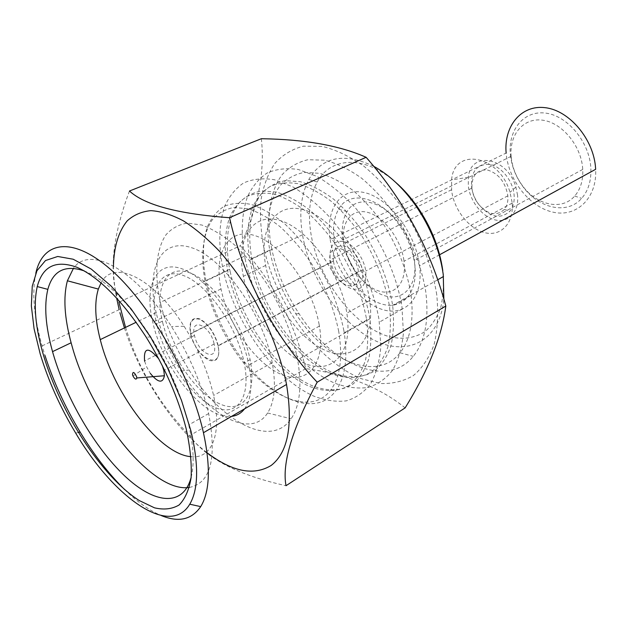 <?xml version="1.0" encoding="UTF-8"?>
<svg xmlns="http://www.w3.org/2000/svg" width="627" height="627" viewBox="0 0 627 627"><rect width="100%" height="100%" fill="white"/><g stroke="black" fill="none" stroke-linecap="round" stroke-linejoin="round"><path stroke-width="0.47" stroke-dasharray="3.13 2.35" d="M162.299 365.69L158.78 358.887M214.066 343.69C210.139 324.872 189.824 316.745 194.488 335.414L194.566 335.758C198.304 353.871 218.47 362.853 214.136 344.027L214.066 343.69M358.37 271.272C354.851 246.936 325.554 238.926 330.241 262.838L330.311 263.285C333.595 286.508 362.484 295.92 358.44 271.71L358.37 271.272M217.867 345.234C214.183 332.537 208.109 323.893 199.652 319.3C191.909 317.372 188.97 322.215 190.843 333.807L190.953 334.285C196.063 359.114 223.863 371.725 217.969 345.704L217.867 345.234M144.665 361.293L146.647 366.889L150.3 373.371M190.639 334.16C194.307 346.676 200.366 355.352 208.807 360.212C216.832 362.657 219.999 357.868 218.298 345.845L218.196 345.367C214.418 332.365 208.203 323.508 199.543 318.814C191.619 316.847 188.617 321.8 190.53 333.674L190.639 334.16M333.525 261.396C336.84 285.105 366.419 294.682 362.335 269.947L362.265 269.5C359.389 257.517 353.495 249.687 344.584 246.011C336.197 244.851 332.482 249.828 333.446 260.934L333.525 261.396M157.032 325.609C165.238 358.856 190.122 395.323 212.89 406.468C235.721 418.091 251.646 399.305 244.209 362.923L243.903 361.465C236.246 324.958 206.518 283.38 183.225 275.465C159.807 267.008 148.693 290.92 156.648 324.018L157.032 325.609M162.73 322.803C170.826 355.964 195.671 392.267 218.486 403.294C241.364 414.8 257.423 395.966 250.11 359.686L249.805 358.229C242.265 321.831 212.6 280.457 189.244 272.651C165.771 264.296 154.501 288.201 162.354 321.212L162.73 322.803M319.143 324.551C312.293 285.693 280.238 242.5 253.919 235.321C227.491 227.562 213.595 253.896 221.002 288.922L221.362 290.622C229.043 325.797 255.581 363.511 281.092 374.35C306.65 385.699 326.016 364.836 319.417 326.087L319.143 324.551M244.538 408.859C251.2 399.618 252.657 384.994 248.911 364.985L248.582 363.394C240.219 323.132 207.294 277.197 181.705 268.717C155.982 259.625 144.022 286.108 152.769 322.27L153.192 324.026C163.866 369.906 205.248 420.215 231.637 416.352M338.705 331.338C333.893 307.818 324.598 284.854 310.804 262.462C301.211 248.59 290.936 236.645 279.995 226.629C268.959 218.016 258.269 212.044 247.916 208.705L233.706 207.498C225.187 209.199 218.063 213.282 212.341 219.756C202.215 234.443 200.201 258.536 205.883 285.246C210.829 306.564 219.536 326.996 231.998 346.559C261.577 394.038 310.279 418.883 331.103 389.469C340.328 376.459 342.859 357.084 338.705 331.338M343.894 330.688C339.019 306.587 329.543 283.043 315.467 260.056C305.662 245.792 295.152 233.487 283.929 223.134C272.612 214.199 261.616 207.945 250.941 204.378C240.737 202.427 231.677 203.14 223.753 206.526C216.652 211.323 211.134 218.227 207.192 227.248C202.513 242.343 202.129 260.236 206.04 280.927L206.565 283.349C211.644 305.286 220.602 326.314 233.424 346.425C263.842 395.245 314.096 420.944 335.821 390.692C345.156 377.713 347.961 358.409 344.239 332.78L343.894 330.688M366.325 318.007C361.732 294.204 352.484 271.021 338.588 248.457C328.893 234.474 318.445 222.428 307.261 212.318C295.952 203.61 284.932 197.56 274.195 194.151C263.912 192.34 254.734 193.155 246.662 196.604C239.412 201.439 233.722 208.352 229.607 217.334C224.646 232.358 223.996 250.11 227.656 270.59L228.15 272.98C238.44 320.75 274.015 371.223 309.707 386.491C324.786 392.306 338.831 391.969 349.976 384.931C356.787 379.029 361.967 370.784 365.502 360.18C367.939 348.369 368.323 334.998 366.654 320.076L366.325 318.007M369.452 298.946C363.331 259.296 330.366 215.97 302.457 209.434C274.454 202.309 258.826 229.756 265.668 265.409L266.005 267.149C273.137 302.959 300.309 340.79 327.231 351.136C354.192 361.998 375.557 340.046 369.687 300.505L369.452 298.946M346.574 311.572C339.983 271.428 306.697 227.186 278.968 220.242C251.137 212.694 236.081 240.227 243.354 276.295L243.707 278.051C251.27 314.276 278.654 352.789 305.443 363.636C332.271 375.001 353.173 353.181 346.841 313.147L346.574 311.572M373.614 166.249C343.886 152.298 322.294 156.695 308.845 179.447C301.046 194.433 298.93 212.874 302.496 234.78L302.904 237.084C310.726 279.321 340.524 323.203 373.747 339.967C406.86 356.998 439.645 341.637 443.861 299.251M389.265 305.035C384.947 281.547 375.934 258.739 362.226 236.598C352.64 222.891 342.271 211.111 331.127 201.251C319.833 192.779 308.797 186.924 298.005 183.687C287.636 182.01 278.357 182.927 270.151 186.438C262.744 191.306 256.898 198.218 252.603 207.169C247.367 222.107 246.45 239.71 249.859 259.962L250.33 262.337C260.056 309.573 295.372 359.161 331.228 373.747C346.386 379.28 360.572 378.724 371.905 371.576C378.857 365.619 384.186 357.366 387.894 346.809C390.503 335.077 391.06 321.831 389.571 307.081L389.265 305.035M395.715 182.386C364.561 154.767 330.445 156.852 317.199 182.049C309.503 196.58 307.551 214.559 311.321 235.971C319.135 279.352 352.194 324.19 386.357 335.782C401.092 340.147 414.055 338.682 425.247 331.393C431.94 325.437 437.105 317.45 440.742 307.426C443.352 296.399 444.034 284.117 442.787 270.598M330.202 239.577L330.437 241.003C335.555 270.77 358.511 301.752 381.71 309.315C404.94 317.309 423.664 298.044 419.565 265.73L419.392 264.437C415.074 232.053 388.16 197.497 364.177 192.528C340.116 187.073 325.327 209.92 330.202 239.577L506.138 153.051L506.263 154.336C508.959 181.085 530.152 207.482 553.406 212.247C576.66 217.412 597.241 198.116 595.65 169.298M510.433 154.979C511.703 166.265 515.778 176.689 522.659 186.243C538.225 208.383 567.059 215.241 581.66 198.359C588.479 190.553 591.527 180.231 590.806 167.401C589.129 141.31 566.933 115.25 545.114 113.048C523.255 110.454 507.729 130.612 510.433 154.979M511.232 157.322C512.369 167.417 516.013 176.736 522.173 185.294C536.116 205.123 561.823 211.134 574.693 196.047C580.524 189.299 583.212 180.435 582.742 169.431L582.679 168.491C581.127 145.535 561.823 122.539 542.582 120.172C523.31 117.476 509.202 134.75 511.138 156.303L511.232 157.322M343.188 240.948C347.178 264.892 365.784 289.846 384.422 295.654C403.083 301.799 417.801 286.069 414.494 260.511L414.353 259.46C412.542 247.618 408.005 236.379 400.739 225.759C383.669 200.53 356.575 194.456 347.029 211.667C342.695 219.058 341.354 228.44 343.008 239.82L343.188 240.948M334.552 242.085C339.16 269.179 360.251 297.394 381.287 303.86C402.369 310.733 418.86 292.511 414.58 263.168C412.535 249.742 407.385 237.006 399.14 224.952C379.758 196.306 349.223 189.636 338.682 209.112C333.721 217.781 332.349 228.777 334.552 242.085M512.094 202.302L510.002 192.301C499.319 154.728 453.893 147.024 451.612 179.894L451.636 190.639C453.972 209.739 469.114 229.051 484.969 232.727C500.84 236.685 513.968 223.259 512.181 203.132L512.094 202.302M403.921 260.362C400.904 238.816 383.215 215.907 367.108 212.232C350.955 208.25 340.555 223.314 343.776 243.613L343.933 244.561C347.311 264.915 363.198 286.194 378.943 291.046C394.72 296.187 406.915 282.753 404.039 261.247L403.921 260.362M517.549 195.138L515.88 187.097C507.423 156.993 470.548 150.613 468.353 177.245L468.306 185.968C470.101 201.612 482.665 217.365 495.691 220.046C508.74 222.961 519.281 211.526 517.549 195.138M471.535 186.572C472.335 192.826 474.639 198.649 478.448 204.041C489.695 217.381 500.197 219.771 509.939 211.213C513.301 206.973 514.673 201.4 514.062 194.488C512.721 180.411 501.004 166.116 489.546 164.376C476.943 164.008 470.948 171.406 471.535 186.572M471.974 188.602C472.648 193.892 474.6 198.822 477.829 203.391C487.351 214.669 496.2 216.683 504.374 209.426C507.094 205.962 508.246 201.432 507.831 195.828L507.784 195.334C505.197 181.838 498.394 173.381 487.383 169.98C476.826 169.423 471.676 175.458 471.919 188.084L471.974 188.602M330.304 260.487C333.752 274.673 340.814 284.125 351.481 288.859C361.881 290.842 366.646 284.893 365.768 271.005L365.682 270.464C363.684 257.666 353.315 243.981 343.862 241.497C333.548 240.133 328.995 246.27 330.21 259.923L330.304 260.487M271.413 247.399C276.178 270.707 285.41 292.825 299.095 313.751C331.213 364.083 386.804 389.304 413.264 356.355C425.075 341.613 429.229 319.989 425.725 291.477C421.305 265.566 411.5 240.517 396.288 216.323C385.613 201.408 374.045 188.688 361.575 178.178C348.949 169.243 336.605 163.247 324.543 160.175L307.849 159.728C297.739 162.15 289.172 167.127 282.142 174.659C269.571 191.564 266.083 218.298 271.413 247.399M270.174 252.43C274.587 273.928 283.122 294.361 295.764 313.719C325.476 360.313 376.443 383.183 400.065 352.766C410.317 339.607 414.008 320.491 411.124 295.419L410.842 293.381C406.735 269.986 397.863 247.32 384.21 225.391C374.64 211.824 364.256 200.185 353.056 190.467C341.691 182.151 330.554 176.43 319.629 173.318L304.432 172.378C295.176 174.204 287.276 178.381 280.739 184.894C268.959 199.629 265.307 223.58 269.72 250.063L270.174 252.43M252.266 261.02C262.015 308.555 297.551 358.401 333.705 373.057C348.988 378.614 363.307 378.042 374.758 370.831C381.78 364.836 387.18 356.52 390.934 345.885C393.591 334.066 394.179 320.726 392.698 305.874L392.4 303.813C388.074 280.159 379.014 257.195 365.212 234.913C355.548 221.127 345.101 209.269 333.862 199.362C322.482 190.851 311.345 184.973 300.458 181.736L285.363 180.647C276.193 182.402 268.403 186.54 261.984 193.053C250.471 207.803 247.116 231.912 251.795 258.637L252.266 261.02M223.047 269.328C234.663 322.662 274.101 378.794 314.229 396.319C325.523 400.52 336.229 402.032 346.339 400.857C355.862 398.043 363.95 392.377 370.581 383.873C376.161 373.778 379.586 361.332 380.855 346.543L379.069 319.825C372.947 284.854 354.702 246.482 330.648 218.204C318.297 205.021 305.717 194.597 292.903 186.917L274.485 179.753C262.862 177.88 252.524 178.969 243.48 183.037C235.368 188.649 229.027 196.557 224.466 206.761C219.011 223.761 218.345 243.715 222.483 266.608L223.047 269.328M245.094 258.833C256.075 311.58 295.239 366.748 335.547 383.497C346.903 387.494 357.688 388.826 367.908 387.502C377.556 384.555 385.785 378.818 392.58 370.283C398.333 360.196 401.938 347.813 403.412 333.149L401.954 306.728C396.233 272.212 378.363 234.514 354.498 206.855C342.224 193.97 329.677 183.813 316.847 176.367L298.358 169.494C286.649 167.777 276.193 168.976 266.992 173.099C258.708 178.75 252.187 186.65 247.422 196.815C241.654 213.721 240.697 233.495 244.554 256.145L245.094 258.833M160.927 304.863C166.578 327.372 175.952 349.074 189.056 369.977C220.328 420.96 270.558 449.206 291.108 418.805C299.878 405.834 302.065 386.169 297.66 359.804L297.253 357.641C291.735 332.71 281.688 308.202 267.094 284.109C256.992 269.14 246.254 256.177 234.882 245.204C223.463 235.697 212.459 228.973 201.863 225.022L187.395 223.118C178.773 224.482 171.626 228.393 165.936 234.843C155.927 249.609 154.266 274.438 160.34 302.363L160.927 304.863M230.172 271.632C240.486 319.692 276.272 370.432 312.262 385.762C327.466 391.601 341.644 391.248 352.907 384.147C359.796 378.206 365.039 369.899 368.637 359.216C371.121 347.319 371.529 333.862 369.867 318.829L369.546 316.745C364.945 292.778 355.65 269.438 341.652 246.725C331.887 232.656 321.361 220.539 310.083 210.374C298.679 201.635 287.566 195.553 276.734 192.152L261.765 190.874C252.72 192.544 245.071 196.635 238.816 203.132C227.632 217.898 224.67 242.194 229.67 269.218L230.172 271.632M156.672 314.699C161.601 334.16 169.745 352.97 181.093 371.121C208.258 415.482 251.066 439.308 267.596 412.974C274.665 401.789 276.209 385.033 272.212 362.688L271.836 360.815C262.251 312.262 222.099 256.913 191.149 247.571C160.05 237.476 145.919 269.869 156.162 312.583L156.672 314.699M191.039 456.683C211.503 459.176 222.366 434.629 213.564 395.48L213.133 393.552C207.662 370.753 197.983 348.314 184.087 326.244C153.106 276.915 113.001 258.943 101.065 282.902M189.378 487.438C210.625 483.237 217.052 458.611 208.658 413.569L208.125 411.234C201.173 382.682 188.954 354.459 171.461 326.565C135.056 268.575 89.269 245.032 73.453 268.301M191.141 477.296C194.448 464.098 193.649 446.636 188.735 424.926L188.171 422.567C180.897 393.787 168.459 365.243 150.848 336.942C127.806 301.65 105.618 279.642 84.292 270.919M35.81 273.207C31.797 292.621 33.889 316.854 42.08 345.9L44.956 355.423M113.44 265.903C113.393 275.951 114.451 286.649 116.614 297.997M42.08 345.9L119.169 309.66L119.969 312.81M129.468 191.016C112.068 237.453 108.557 274.516 118.934 302.214L240.259 245.76C272.635 280.982 294.455 321.941 305.725 368.645C346.433 374.107 379.57 387.188 405.12 407.887M436.737 294.619C432.144 266.075 420.458 236.034 403.459 209.387C391.334 192.489 378.191 178.131 364.036 166.312C349.725 156.319 335.774 149.681 322.184 146.397L303.437 146.162C292.135 149.069 282.597 154.83 274.822 163.443C268.199 173.42 263.646 185.286 261.169 199.041C259.876 213.564 260.597 228.91 263.316 245.086C274.783 302.277 317.372 361.489 361.991 378.912L380.55 383.497C392.557 383.928 403.474 381.294 413.326 375.604C422.277 368.12 429.205 357.743 434.119 344.482C437.63 329.739 438.5 313.124 436.737 294.619M261.357 138.724C265.025 172.613 257.987 208.289 240.259 245.76M124.436 327.929C140.354 376.741 172.958 426.681 207.075 452.733M125.557 327.38C138.269 368.511 159.634 404.603 189.644 435.655C206.017 458.455 238.135 475.141 286.014 485.713M124.561 489.507C137.266 501.921 149.508 510.605 161.288 515.566M305.725 368.645L189.644 435.655M194.488 335.414L144.578 360.94M330.241 262.838L190.843 333.807M358.44 271.71L217.969 345.704M214.136 344.027L164.47 370.071M132.963 375.988L146.647 366.889M362.335 269.947L218.298 345.845M250.11 359.686L244.209 362.923M221.002 288.922L152.769 322.27M227.656 270.59L206.04 280.927M265.668 265.409L243.354 276.295M302.496 234.78L249.859 259.962M317.199 182.049L308.845 179.447M574.693 196.047L581.66 198.359M522.173 185.294L522.659 186.243M582.742 169.431L414.494 260.511M451.534 189.746L343.776 243.613M468.353 177.245L451.612 179.894M515.88 187.097L510.002 192.301M504.374 209.426L509.939 211.213M477.829 203.391L478.448 204.041M507.831 195.828L365.768 271.005M471.919 188.084L330.21 259.923M512.181 203.132L404.039 261.247M347.029 211.667L338.682 209.112M400.739 225.759L399.14 224.952M511.138 156.303L343.008 239.82M439.629 254.742L419.565 265.73M437.654 279.814L389.571 307.081M369.687 300.505L346.841 313.147M366.654 320.076L344.239 332.78M331.103 389.469L335.821 390.692M231.998 346.559L233.424 346.425M319.417 326.087L248.911 364.985M162.354 321.212L156.648 324.018M333.446 260.934L190.53 333.674M400.065 352.766L413.264 356.355M295.764 313.719L299.095 313.751M411.124 295.419L392.698 305.874M402.283 309.009L379.421 322.137M369.867 318.829L297.66 359.804M267.596 412.974L291.108 418.805M181.093 371.121L189.056 369.977M272.212 362.688L213.564 395.48M208.658 413.569L188.735 424.926M75.702 433.124L78.273 432.489M150.848 336.942L146.185 337.169M184.087 326.244L171.461 326.565M156.162 312.583L136.169 322.254M229.67 269.218L160.34 302.363M244.554 256.145L222.483 266.608M269.72 250.063L251.795 258.637"/><path stroke-width="0.94" d="M136.623 376.733C134.139 371.827 132.775 371.168 132.524 374.75L132.963 375.988C134.899 379.296 136.177 379.954 136.796 377.971L136.623 376.733M150.3 373.371C158.051 382.854 162.761 383.646 164.431 375.745L163.812 370.408L162.299 365.69M158.78 358.887C148.27 346.606 143.536 347.295 144.578 360.94L144.665 361.293M443.861 299.251L443.25 274.516C439.77 250.189 430.475 227.052 415.372 205.123C402.777 187.52 388.858 174.557 373.614 166.249M442.787 270.598C439.551 247.978 430.921 226.488 416.892 206.142C410.434 196.996 403.373 189.08 395.715 182.386M439.629 254.742L595.65 169.298L595.579 168.138C593.785 139.28 569.34 110.376 545.208 107.687C521.037 104.576 503.685 126.372 506.138 153.051M231.637 416.352C236.873 415.748 241.176 413.248 244.538 408.859M101.065 282.902L98.337 289.071C94.34 302.151 94.983 318.994 100.249 339.615L100.829 341.793C114.584 394.892 159.932 454.528 191.039 456.683M73.453 268.301L67.387 280.786C63.131 297.026 64.377 317.685 71.117 342.773L71.87 345.477C90.586 415.05 152.298 493.371 189.378 487.438M84.292 270.919C65.075 264.5 52.919 270.652 47.84 289.368C43.953 305.623 45.52 326.377 52.535 351.637L53.319 354.357C66.376 398.764 94.802 447.545 124.522 475.76C154.109 503.873 183.186 507.619 191.141 477.296M43.584 355.595C60.662 413.138 102.013 476.928 139.319 500.581L154.477 507.823C163.945 510.033 172.143 509.085 179.087 504.986C185.083 498.99 189.095 489.844 191.117 477.555C191.823 463.588 190.193 447.364 186.211 428.884C178.397 398.114 165.05 367.54 146.185 337.169C122.21 300.505 99.113 277.205 76.894 267.267C55.834 259.735 42.628 266.169 37.252 286.57C33.239 304.62 35.355 327.631 43.584 355.595M191.078 431.384L181.438 400.23L167.605 368.018L150.449 336.887L131.137 308.931L110.971 285.904L91.268 269.093L73.202 259.225L57.723 256.474L45.505 260.526L36.962 270.731L32.251 286.202L31.35 305.913L34.085 328.814L40.175 353.84C48.35 380.871 60.192 407.299 75.702 433.124C113.26 496.835 169.658 537.982 189.762 504.202C198.422 489.452 198.861 465.179 191.078 431.384M161.288 515.566C178.609 522.683 191.744 519.705 200.703 506.624C209.865 491.662 210.782 467.029 203.454 432.716L202.811 429.973C189.315 372.634 148.701 302.441 110.462 269.312C72.121 235.87 42.816 241.387 35.81 273.207M207.075 452.733C232.366 471.849 253.755 476.073 271.232 465.406C287.997 452.326 293.091 425.349 286.531 384.469L286.014 381.827C279.932 354.537 269.328 327.098 254.209 299.518C243.676 282.009 232.327 266.161 220.171 251.976C207.827 239.075 195.6 228.714 183.492 220.908C171.712 214.7 160.849 211.275 150.88 210.641C141.616 211.558 133.731 214.943 127.242 220.822C118.574 231.465 113.973 246.489 113.44 265.903M116.614 297.997L119.169 309.66M366.113 157.299C404.36 200.859 430.929 250.432 445.813 306.031C441.831 336.581 428.272 370.533 405.12 407.887L286.014 485.713C281.844 463.408 292.237 428.907 317.176 382.211C274.791 337.107 243.033 277.643 229.545 217.718C178.044 213.932 144.68 205.029 129.468 191.016L261.357 138.724C304.761 139.335 339.677 145.527 366.113 157.299L229.545 217.718M119.969 312.81L124.436 327.929M118.934 302.214L125.557 327.38M44.956 355.423C53.452 381.678 65.177 407.221 80.123 432.042C93.846 454.661 108.659 473.816 124.561 489.507M445.813 306.031L317.176 382.211M164.47 370.071L163.812 370.408M136.796 377.971L164.431 375.745M416.892 206.142L415.372 205.123M443.501 276.499L437.654 279.814M286.531 384.469L203.454 432.716M189.762 504.202L200.703 506.624M78.273 432.489L80.123 432.042M47.84 289.368L37.252 286.57M71.117 342.773L52.535 351.637M98.337 289.071L67.387 280.786M136.169 322.254L100.249 339.615"/></g></svg>
